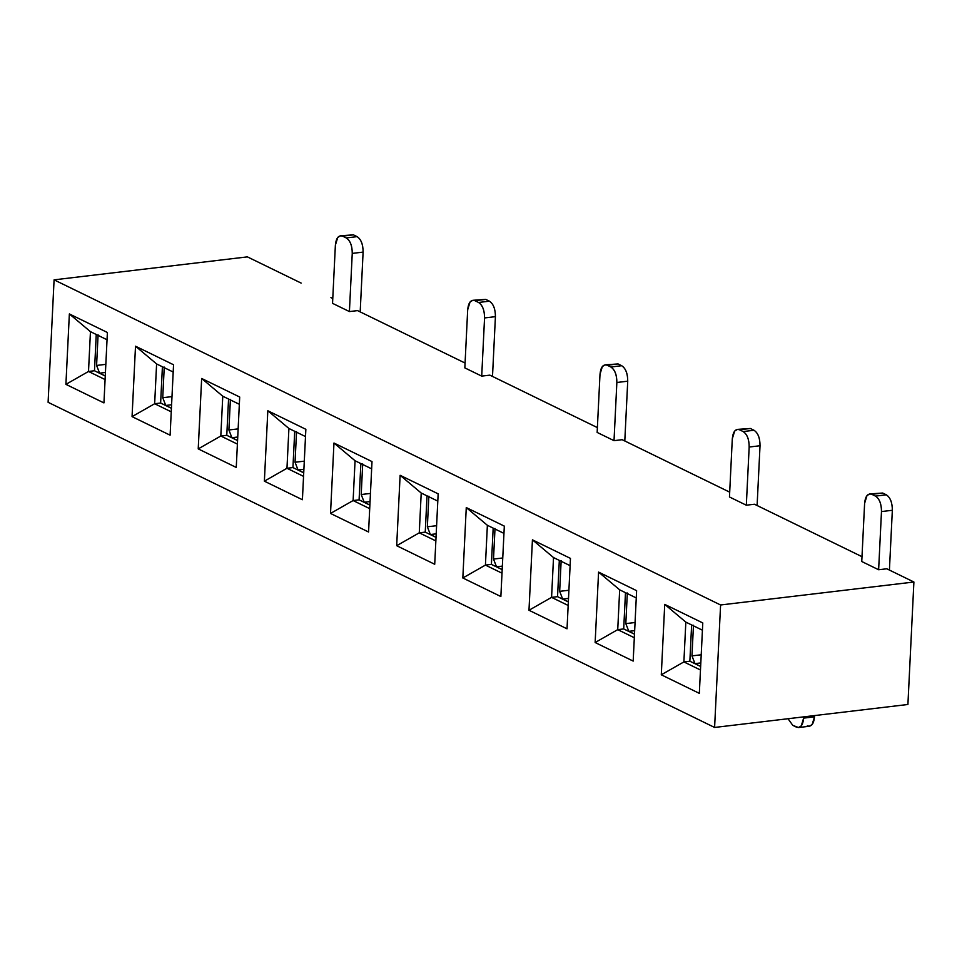 <?xml version="1.0" encoding="UTF-8"?>
<svg xmlns="http://www.w3.org/2000/svg" width="962" height="962" viewBox="0 0 962 962"><rect width="100%" height="100%" fill="white"/><g stroke="black" fill="none" stroke-linecap="round" stroke-linejoin="round"><path stroke-width="1.44" d="M434.716 564.273L438.155 493.843L434.716 564.273L396.681 545.707L434.716 564.273M435.858 540.921L419.276 532.828L396.681 545.707L400.12 475.288L438.155 493.843L400.12 475.288L421.212 493.025L437.806 501.118L421.212 493.025L400.12 475.288L396.681 545.707L419.276 532.828L435.858 540.921M720.586 604.978L54.088 279.846L48.1 402.308L714.598 727.452L720.586 604.978L714.598 727.452L907.912 704.485L913.9 582.01L720.586 604.978L913.9 582.01L886.772 568.782L878.631 569.745L861.76 561.519L864.61 503.342L861.76 561.519L878.631 569.745L886.772 568.782L913.9 582.01L907.912 704.485L714.598 727.452L48.1 402.308L54.088 279.846L720.586 604.978M661.291 674.795L664.73 604.376L702.777 622.931L699.326 693.349L661.291 674.795L683.886 661.916L685.834 622.113L664.73 604.376L661.291 674.795L699.326 693.349L702.777 622.931L664.73 604.376L685.834 622.113L702.416 630.194L685.834 622.113L683.886 661.916L661.291 674.795M595.141 642.532L598.58 572.101L636.616 590.668L633.176 661.086L595.141 642.532L617.736 629.641L619.672 589.838L598.58 572.101L595.141 642.532L633.176 661.086L636.616 590.668L598.58 572.101L619.672 589.838L636.267 597.931L619.672 589.838L617.736 629.641L595.141 642.532M528.98 610.257L532.431 539.838L570.466 558.393L567.027 628.811L528.98 610.257L551.575 597.366L553.523 557.563L532.431 539.838L528.98 610.257L567.027 628.811L570.466 558.393L532.431 539.838L553.523 557.563L570.105 565.656L553.523 557.563L551.575 597.366L528.98 610.257M462.83 577.982L466.269 507.563L504.316 526.118L500.865 596.536L462.83 577.982L485.425 565.091L487.373 525.288L466.269 507.563L462.83 577.982L500.865 596.536L504.316 526.118L466.269 507.563L487.373 525.288L503.956 533.381L487.373 525.288L485.425 565.091L462.83 577.982M330.519 513.443L333.97 443.025L372.005 461.58L368.566 531.998L330.519 513.443L353.114 500.553L355.062 460.75L333.97 443.025L330.519 513.443L368.566 531.998L372.005 461.58L333.97 443.025L355.062 460.75L371.657 468.843L355.062 460.75L353.114 500.553L330.519 513.443M264.37 481.168L267.821 410.75L305.856 429.305L302.405 499.723L264.37 481.168L286.965 468.278L288.913 428.475L267.821 410.75L264.37 481.168L302.405 499.723L305.856 429.305L267.821 410.75L288.913 428.475L305.495 436.568L288.913 428.475L286.965 468.278L264.37 481.168M198.22 448.893L201.659 378.475L239.694 397.029L236.255 467.448L198.22 448.893L220.815 436.014L222.763 396.212L201.659 378.475L198.22 448.893L236.255 467.448L239.694 397.029L201.659 378.475L222.763 396.212L239.346 404.293L222.763 396.212L220.815 436.014L198.22 448.893M132.059 416.63L135.51 346.2L173.545 364.766L170.106 435.185L132.059 416.63L154.654 403.739L156.602 363.937L135.51 346.2L132.059 416.63L170.106 435.185L173.545 364.766L135.51 346.2L156.602 363.937L173.196 372.029L156.602 363.937L154.654 403.739L132.059 416.63M65.909 384.355L69.36 313.937L107.395 332.491L103.944 402.91L65.909 384.355L88.504 371.464L90.452 331.662L69.36 313.937L65.909 384.355L103.944 402.91L107.395 332.491L69.36 313.937L90.452 331.662L107.035 339.754L90.452 331.662L88.504 371.464L65.909 384.355M436.026 537.373L425.24 532.118L419.276 532.828L421.212 493.025L419.276 532.828L425.24 532.118L436.026 537.373M502.008 573.184L485.425 565.091L491.402 564.381L493.169 528.126L491.402 564.381L485.425 565.091L502.008 573.184M568.169 605.459L551.575 597.366L557.551 596.656L559.319 560.389L557.551 596.656L551.575 597.366L568.169 605.459M634.319 637.734L617.736 629.641L623.701 628.932L625.48 592.664L623.701 628.932L617.736 629.641L634.319 637.734M700.468 669.997L683.886 661.916L689.862 661.207L691.63 624.939L689.862 661.207L683.886 661.916L700.468 669.997M427.02 495.851L425.24 532.118L427.02 495.851M502.188 569.648L491.402 564.381L502.188 569.648M568.338 601.923L557.551 596.656L568.338 601.923M634.487 634.186L623.701 628.932L634.487 634.186M700.649 666.462L689.862 661.207L700.649 666.462M301.154 283.093L247.402 256.878L54.088 279.846L247.402 256.878L301.154 283.093M862 556.685L754.473 504.232L746.32 505.206L729.461 496.969L732.298 438.804L729.461 496.969L746.32 505.206L754.473 504.232L862 556.685M729.689 492.147L622.161 439.694L614.021 440.656L597.149 432.431L599.999 374.254L597.149 432.431L614.021 440.656L622.161 439.694L729.689 492.147M597.39 427.609L489.862 375.144L481.709 376.118L464.838 367.893L467.688 309.716L464.838 367.893L481.709 376.118L489.862 375.144L597.39 427.609M465.079 363.059L357.551 310.606L349.41 311.568L332.539 303.343L335.377 245.166L332.539 303.343L349.41 311.568L357.551 310.606L465.079 363.059M332.768 298.521L330.928 297.619L332.768 298.521M369.709 508.645L353.114 500.553L359.091 499.843L360.87 463.576L359.091 499.843L353.114 500.553L369.709 508.645M303.547 476.37L286.965 468.278L292.941 467.568L294.709 431.313L292.941 467.568L286.965 468.278L303.547 476.37M237.398 444.107L220.815 436.014L226.779 435.305L228.559 399.038L226.779 435.305L220.815 436.014L237.398 444.107M171.248 411.832L154.654 403.739L160.63 403.03L162.41 366.762L160.63 403.03L154.654 403.739L171.248 411.832M105.086 379.557L88.504 371.464L94.48 370.755L96.248 334.487L94.48 370.755L88.504 371.464L105.086 379.557M369.877 505.11L359.091 499.843L369.877 505.11M303.727 472.835L292.941 467.568L303.727 472.835M237.566 440.56L226.779 435.305L237.566 440.56M171.416 408.285L160.63 403.03L171.416 408.285M105.267 376.022L94.48 370.755L105.267 376.022M105.435 372.486L99.603 373.172L105.267 375.938L99.603 373.172L105.435 372.486M634.667 630.651L628.823 631.349L634.499 634.114L628.823 631.349L634.667 630.651M798.532 727.537L809.391 726.25L812.144 724.542L814.501 716.834L803.643 718.121L801.286 725.829L798.532 727.537L792.796 725.36L788.01 718.722L792.796 725.36L796.428 727.14C800.48 728.378 802.885 725.372 803.643 718.121L803.703 716.858L803.643 718.121L814.501 716.834L814.561 715.572L814.501 716.834C813.744 724.073 811.339 727.08 807.286 725.853M502.356 566.113L496.524 566.81L502.188 569.576L496.524 566.81L502.356 566.113M370.045 501.563L364.213 502.26L369.877 505.026L364.213 502.26L370.045 501.563M237.746 437.025L231.902 437.722L237.578 440.488L231.902 437.722L237.746 437.025M881.481 511.568L878.631 569.745L881.481 511.568C881.445 503.944 879.448 498.785 875.456 496.103L871.825 494.324C867.772 493.085 865.367 496.091 864.61 503.342L866.966 495.634L869.72 493.927L882.683 493.037L886.327 494.805C890.307 497.498 892.315 502.657 892.339 510.281L881.481 511.568L892.339 510.281L889.417 570.069L892.339 510.281C892.339 502.621 890.331 497.462 886.327 494.805L875.456 496.103C879.472 498.749 881.481 503.908 881.481 511.568M749.17 447.029L746.32 505.206L749.17 447.029C749.145 439.406 747.137 434.247 743.157 431.553L739.513 429.786C735.461 428.547 733.056 431.553 732.298 438.804L734.667 431.084L737.409 429.389L750.372 428.487L754.016 430.267C757.996 432.948 760.004 438.107 760.028 445.743L749.17 447.029L760.028 445.743L757.106 505.519L760.028 445.743C760.028 438.071 758.032 432.912 754.016 430.267L743.157 431.553C747.161 434.199 749.17 439.357 749.17 447.029M616.858 382.491L614.021 440.656L616.858 382.491C616.834 374.855 614.826 369.697 610.846 367.015L607.214 365.235C603.15 364.009 600.745 367.015 599.999 374.254L602.356 366.546L605.11 364.838L618.073 363.949L621.705 365.716C625.685 368.41 627.693 373.569 627.729 381.192L616.858 382.491L627.729 381.192L624.795 440.981L627.729 381.192C627.729 373.533 625.721 368.374 621.705 365.716L610.846 367.015C614.862 369.661 616.87 374.819 616.858 382.491M484.559 317.941L481.709 376.118L484.559 317.941C484.523 310.317 482.527 305.158 478.547 302.465L474.903 300.697C470.851 299.459 468.446 302.465 467.688 309.716L470.045 301.996L472.799 300.3L485.762 299.398L489.405 301.178C493.386 303.86 495.394 309.018 495.418 316.654L484.559 317.941L495.418 316.654L492.496 376.431L495.418 316.654C495.418 308.982 493.41 303.824 489.405 301.178L478.547 302.465C482.551 305.122 484.559 310.281 484.559 317.941M352.248 253.403L349.41 311.568L352.248 253.403C352.224 245.767 350.216 240.608 346.236 237.927L342.592 236.147C338.54 234.92 336.135 237.927 335.377 245.166L337.746 237.458L340.5 235.75L353.451 234.86L357.094 236.64C361.075 239.322 363.083 244.48 363.107 252.104L352.248 253.403L363.107 252.104L360.185 311.892L363.107 252.104C363.107 244.444 361.111 239.285 357.094 236.64L346.236 237.927C350.252 240.572 352.248 245.731 352.248 253.403M105.832 364.345L96.585 365.44L99.603 373.172L96.585 365.44L98.088 334.824L96.585 365.44L105.832 364.345M635.064 622.51L625.817 623.616L628.823 631.349L625.817 623.616L627.32 592.989L625.817 623.616L635.064 622.51M502.753 557.972L493.506 559.066L496.524 566.81L493.506 559.066L495.009 528.451L493.506 559.066L502.753 557.972M370.454 493.422L361.207 494.528L364.213 502.26L361.207 494.528L362.698 463.912L361.207 494.528L370.454 493.422M238.143 428.884L228.896 429.978L231.902 437.722L228.896 429.978L230.399 399.362L228.896 429.978L238.143 428.884M700.649 666.389L694.973 663.624L691.967 655.88L693.47 625.264L691.967 655.88L694.973 663.624L700.649 666.389M882.683 493.037L871.825 494.324L875.456 496.103L886.327 494.805L882.683 493.037L869.72 493.927M568.338 601.839L562.674 599.073L559.668 591.341L561.159 560.726L559.668 591.341L562.674 599.073L568.338 601.839M750.372 428.487L739.513 429.786L743.157 431.553L754.016 430.267L750.372 428.487L737.409 429.389M436.039 537.301L430.363 534.535L427.356 526.791L428.86 496.176L427.356 526.791L430.363 534.535L436.039 537.301M618.073 363.949L607.214 365.235L610.846 367.015L621.705 365.716L618.073 363.949L605.11 364.838M303.727 472.751L298.064 469.985L295.045 462.253L296.549 431.637L295.045 462.253L298.064 469.985L303.727 472.751M485.762 299.398L474.903 300.697L478.547 302.465L489.405 301.178L485.762 299.398L472.799 300.3M171.416 408.213L165.753 405.447L162.746 397.715L164.237 367.087L162.746 397.715L165.753 405.447L171.416 408.213M353.451 234.86L342.592 236.147L346.236 237.927L357.094 236.64L353.451 234.86L340.5 235.75M700.817 662.926L694.973 663.624L700.817 662.926M701.214 654.785L691.967 655.88L701.214 654.785M568.506 598.388L562.674 599.073L568.506 598.388M568.903 590.247L559.668 591.341L568.903 590.247M436.207 533.838L430.363 534.535L436.207 533.838M436.604 525.697L427.356 526.791L436.604 525.697M303.896 469.3L298.064 469.985L303.896 469.3M304.293 461.159L295.045 462.253L304.293 461.159M171.597 404.749L165.753 405.447L171.597 404.749M171.994 396.609L162.746 397.715L171.994 396.609M247.402 256.878L225.745 259.451"/></g></svg>
